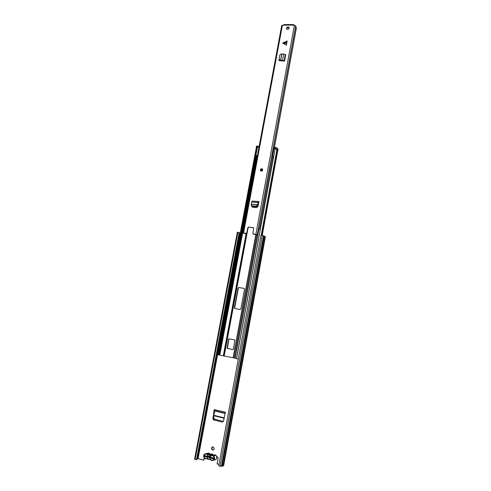 <?xml version="1.0" encoding="UTF-8"?>
<svg xmlns="http://www.w3.org/2000/svg" width="491" height="491" viewBox="0 0 491 491"><rect width="100%" height="100%" fill="white"/><g stroke="black" fill="none" stroke-linecap="round" stroke-linejoin="round"><path stroke-width="0.74" d="M211.517 448.123C211.952 446.933 212.677 446.644 213.689 447.27L214.193 448.835C213.763 450.026 213.039 450.315 212.02 449.695L211.517 448.123M213.333 449.952L212.345 449.615L211.836 448.05L212.707 446.927M196.989 458.833L198.076 458.662L203.697 460.202L204.379 458.25M214.401 410.586L212.867 418.504L213.278 419.762L222.067 422.1L223.491 421.125L225.381 412.219L214.285 409.549L214.401 410.586L225.203 413.195M213.806 420.057L214.125 420.014L213.18 418.461M214.125 420.014L222.067 422.1M213.916 413.189L212.867 418.504M213.597 413.232L214.285 409.549M216.789 456.882L217.771 457.011L218.114 458.072L217.053 463.86L218.986 464.388M203.697 460.202L204.115 457.962M238.38 238.491L239.185 238.829M239.283 236.005L238.816 238.485L239.221 238.632L239.663 236.146L238.853 235.975M240.185 233.501L239.393 233.115M265.392 236.717L223.638 465.714L265.392 236.717L264.907 236.435M264.14 235.999L264.907 236.423L223.037 465.922L222.098 466.198L264.14 235.999L260.997 235.195L218.704 465.916L222.098 466.198M223.043 465.904L223.638 465.714M194.608 459.122L196.823 459.711L239.215 232.415L196.48 459.803M237.325 232.274L239.215 232.415M238.816 238.485L238.387 238.448M204.913 456.274L213.475 458.692M210.823 457.164L207.742 456.329M214.702 410.666L213.855 415.312L224.252 417.853M213.855 415.312L213.757 417.829L214.788 419.296L223.405 421.388M210.989 457.311L209.792 456.022L208.896 456.427L207.196 456.28C207.644 455.206 208.393 454.764 209.43 454.954L210.989 457.311L213.597 458.017L213.45 458.84L210.811 458.121C209.154 459.999 207.902 459.662 207.067 457.109L204.452 456.397L204.606 455.58L207.196 456.28M208.902 457.502L210.074 457.821M214.008 460.073C216.826 459.662 217.452 458.066 215.899 455.292L213.861 455.844L212.898 455.31L211.161 455.507L213.045 454.838L211.854 453.862L209.062 454.365M208.896 456.427L210.019 456.127M204.452 456.397L204.919 456.274M207.067 457.109L207.613 457.152M218.501 354.895L236.533 358.442M232.752 349.604L233.464 349.07L234.882 340.024L229.229 338.796L228.524 339.33L227.106 348.352L232.863 349.617M238.767 287.505L238.061 288.045L234.385 307.789L234.858 308.532L240.167 309.465L240.878 308.925L244.543 289.095L244.07 288.364L238.767 287.505L238.344 288.137L234.68 307.863L235.005 308.557M253.239 206.447L253.086 207.257M253.534 206.478L253.381 207.294M244.279 288.444L239.049 287.597M229.389 338.827L228.818 339.367L227.407 348.383L232.937 349.61M256.842 147.19L257.394 147.423L218.483 354.975L217.875 354.889L256.842 147.19L256.32 147.521M217.875 354.889L217.433 354.723M238.301 359.001L236.49 358.688L275.175 148.558L236.57 358.737M262.231 235.355L277.796 150.314L275.175 148.558M256.425 146.244L257.996 146.263L257.769 147.46L257.388 147.46M257.382 155.629L255.903 155.377M257.996 146.263L259.088 146.514M275.052 148.767L274.598 148.595L275.095 148.589L275.316 147.374L276.899 147.859L276.679 149.068L275.537 148.644M273.579 156.77L272.523 156.819L273.407 157.691M257.91 146.183L257.683 147.38L256.946 147.232M273.407 157.721L272.566 157.654M274.199 147.693L274.794 147.503M272.523 157.887L273.358 157.955M255.836 155.727L257.266 156.255M256.314 147.576L256.443 146.158M274.616 148.577L274.819 147.386L275.316 147.374M277.789 150.375L278.096 149.031L276.899 147.859M277.875 150.234L276.679 149.068M256.621 147.232L256.216 147.355M286.535 43.239L287.161 40.956L282.712 43.079L286.357 45.289L286.535 43.239L282.994 43.429M261.304 171.132L260.512 170.659C260.162 169.548 260.58 168.898 261.758 168.695L262.55 169.174C262.894 170.285 262.482 170.936 261.304 171.132M287.603 29.497L286.646 28.938C286.394 27.846 286.873 27.171 288.088 26.913L289.052 27.471C289.297 28.57 288.818 29.239 287.603 29.497M289.113 27.613L288.346 27.324C287.223 27.527 286.719 28.159 286.848 29.208M258.751 202.666L258.284 203.753L258.1 202.728L258.96 201.531L257.922 206.582L256.523 207.644L252.607 207.208L251.846 206.748L252.159 206.957L251.957 206.275M251.644 206.103L251.846 206.748M287.161 40.956L286.357 45.289M283.467 61.099L282.092 60.786L281.822 60.411L282.546 60.399L284.528 61.123L279.158 60.626M279.238 60.7L278.913 59.736L279.011 60.43M278.913 59.736L279.643 55.839M293.293 25.127L295.785 26.035L258.499 228.542M284.013 24.581L283.362 25.225L281.717 25.587M246.494 233.335L243.8 233.01L245.561 233.747L242.996 232.918L246.494 233.335L247.194 232.789L246.875 232.617L246.175 233.164M258.327 229.512L258.782 229.647L257.744 235.263L257.241 234.741L252.865 233.839L253.694 228.358L253.221 227.658L248.507 227.075L247.808 227.628L246.875 232.617M253.221 227.658L253.565 227.849M253.534 227.842L248.507 227.075M247.808 227.628L248.827 227.259M248.127 227.806L247.194 232.789M253.559 234.238L256.161 234.575M258.782 229.647L259.444 229.021L272.677 157.046M274.426 147.521L296.386 28.079L295.729 26.318M259.444 229.021L258.475 228.683M258.389 229.18L295.766 25.802M257.744 235.263L256.13 234.741M293.6 25.225L293.704 24.667L293.857 25.225M283.583 25.109L293.287 25.109L293.704 24.667M289.144 27.735L287.321 27.735M257.296 234.772L258.334 229.131L257.352 234.815M281.822 60.411L280.036 60.252L279.06 59.092L279.815 54.937L281.202 53.998L283.73 53.992L285.713 54.722L284.528 61.123M279.078 58.865L279.815 54.937M279.017 59.19L279.974 60.577L282.092 60.786M257.978 203.538L257.511 205.385L255.964 206.245L251.981 205.803L251.171 205.22L251.177 204.686L251.625 202.028L252.288 201.04M252.392 201.065L258.96 201.531M255.964 206.245L256.173 206.772L252.221 206.33L251.981 205.803M256.173 206.772L257.72 205.913L258.284 203.753M251.232 205.367L252.221 206.33M198.076 458.662L217.562 354.803M197.014 458.833L238.405 238.497M238.878 235.975L239.412 233.121M197.069 458.827L238.454 238.516M238.933 235.981L239.467 233.139M197.818 458.631L239.08 238.779M239.117 238.589L240.081 233.464M195.148 459.435L237.908 232.249M220.072 466.297L262.341 235.367M221.392 466.419L263.563 235.668M205.612 455.851L205.484 456.575M212.922 457.833L212.793 458.557M213.818 415.711L224.16 418.24M214.696 410.949L225.148 413.471M211.86 460.632L210.332 459.269L207.128 458.68M207.435 458.631L207.742 459.251L210.363 459.564M210.676 459.515L211.842 460.343C214.757 459.508 215.046 457.956 212.701 455.691L210.621 455.642L209.461 454.813L208.116 454.967L208.123 454.611L209.657 454.439L210.989 455.384L210.621 455.642M211.357 455.482L212.861 455.335L213.861 455.844C215.42 458.668 214.77 460.27 211.916 460.65M205.391 458.864L204.52 458.379C202.943 455.568 203.581 453.966 206.429 453.567L207.754 454.513L209.829 453.972L209.448 453.549L208.509 453.033L206.508 453.549M208.104 454.623L207.386 454.77L206.226 453.942C203.335 454.783 203.047 456.323 205.367 458.576L206.705 458.428M207.085 458.68L205.441 458.882M215.015 455.071L215.641 455.36M216.433 459.005C217.145 457.63 216.967 456.397 215.899 455.292L214.948 454.764L212.278 455.237M208.583 453.34L209.184 453.616M209.829 453.972L209.448 453.549L207.368 454.083L206.392 453.592C203.526 454.046 202.906 455.642 204.52 458.379M207.386 454.77L208.116 454.967M210.32 459.564L209.939 459.312M210.074 454.101L207.803 454.568L209.62 454.463L210.608 454.961L212.806 454.384M213.033 454.752L211.038 455.439L211.357 455.838M234.017 357.988L256.658 235.097M233.09 357.816L255.823 234.532M223.448 355.76L246.273 233.311M223.337 355.73L246.163 233.299M224.197 355.987L247.102 233.035M252.012 206.65L252.079 206.312M223.626 355.846L246.464 233.335M235.171 358.166L258.818 229.61M234.98 358.129L257.591 235.25M218.599 354.907L255.921 155.764M219.017 354.962L256.308 155.893M219.827 355.005L257.057 156.132M276.924 149.608L261.237 235.226L276.949 149.454M261.869 235.306L277.483 150.031M257.284 147.263L257.511 146.06M257.223 146.042L256.996 147.239M275.021 147.355L274.8 148.564M243.597 232.832L282.417 25.225M255.854 234.397L294.422 25.225M257.241 234.741L295.717 25.728M258.334 229.131L258.45 228.505M284.142 60.982L285.332 54.581M284.105 60.927L285.289 54.526M282.546 60.399L283.73 53.992M280.699 60.387L281.871 54.084M280.551 60.368L281.724 54.078M279.974 60.577L280.036 60.252M286.67 42.539L283.129 42.729M258.1 202.728L251.625 202.028M257.738 204.808L251.355 204.109M257.695 204.95L251.324 204.25M257.72 205.913L257.511 205.385M261.47 170.604L261.126 170.377L261.752 169.395L262.145 169.634L261.525 170.61M261.685 170.395L261.801 169.788L261.685 170.395M260.782 170.942L260.623 170.751C260.267 169.677 260.66 169.021 261.801 168.781C260.629 169.008 260.242 169.659 260.623 170.751M261.863 168.787L262.397 168.984M194.596 459.171L237.331 232.243M212.345 449.615L212.02 449.695M205.029 455.697L204.913 456.311M213.597 419.719L213.278 419.762M210.97 460.135L210.559 459.699M209.105 457.747L209.454 457.649M207.325 458.815L207.742 459.251M219.667 354.987L256.91 156.052M217.427 354.754L256.351 147.38M274.211 147.613L272.523 156.819M277.906 150.277L278.121 149.117M274.819 147.386L274.598 148.595M258.505 228.554L295.785 26.035M242.935 232.832L281.736 25.471M293.495 24.575L283.847 24.581M245.598 233.655L245.678 233.231M279.06 59.092L278.998 59.417M258.505 201.752L252.036 201.058M261.482 170.598L261.126 170.377L261.457 170.61L262.145 169.634M261.795 168.787L262.433 169.021"/></g></svg>
